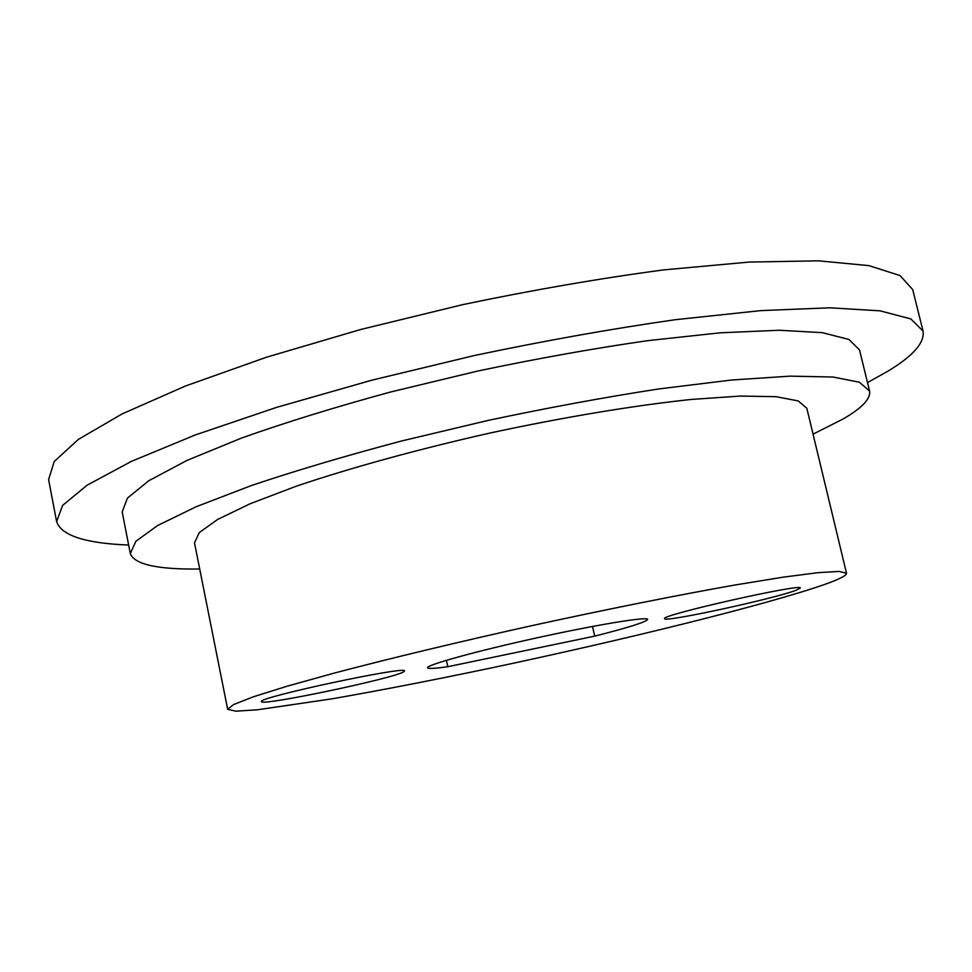 <?xml version="1.0" encoding="UTF-8"?>
<svg xmlns="http://www.w3.org/2000/svg" width="972" height="972" viewBox="0 0 972 972"><rect width="100%" height="100%" fill="white"/><g stroke="black" fill="none" stroke-linecap="round" stroke-linejoin="round"><path stroke-width="1.46" d="M867.51 382.603L887.825 371.219C913.121 355.971 924.858 342.594 923.048 331.1L910.849 318.925L880.073 310.833L829.869 307.796L760.845 310.615L675.382 319.691C611.485 328.828 544.454 340.783 474.263 355.545L371.583 380.259L276.668 407.353L195.275 434.958L131.427 461.36L87.14 485.174L62.585 505.428L56.619 521.6C61.297 535.523 85.305 543.348 128.644 545.049M923.048 331.1L912.708 289.595L900.06 275.574L868.907 265.623L818.424 260.824L749.23 262.063L663.755 269.888C599.931 278.381 533.033 289.935 463.061 304.564L360.782 329.472L266.328 357.271L185.445 386.018L122.12 413.914L78.307 439.453L54.189 461.554L48.6 479.585L56.619 521.6M813.054 434.156L843.064 419.005C861.994 408.094 870.827 398.763 869.576 391.036L859.491 349.871L848.908 339.459L822.263 332.655L779.082 330.249L720.106 332.825L647.522 340.674C593.467 348.474 536.848 358.595 477.677 371.061L391.048 391.886C335.437 407.013 285.61 422.395 241.578 438.044L186.952 460.436L148.765 480.739L127.429 498.089L122.193 511.977L130.309 553.566C134.355 564.44 157.488 569.592 199.697 569.009M869.576 391.036L859.357 382.227L833.028 377.027L790.09 376.14L731.26 380.052L658.7 388.958C604.584 397.305 547.856 407.766 488.515 420.329L401.558 440.996C345.692 455.807 295.585 470.667 251.262 485.587L196.21 506.716L157.598 525.536L135.873 541.295L130.309 553.566M846.515 573.249L806.821 408.252L798.182 400.914L775.972 396.685L739.996 396.078L691.068 399.456C634.291 405.482 564.234 417.085 491.249 432.759C418.41 449.137 349.944 467.994 295.889 486.34L250.047 503.8L217.643 519.437L199.248 532.595L194.497 542.886L227.667 709.305L235.771 711.176L257.288 709.803L331.586 698.904C378.886 690.655 431.495 680.461 489.414 668.335C622.59 640.244 767.309 604.633 825.301 584.221C839.601 579.118 846.673 575.46 846.515 573.249L839.128 571.415L817.987 572.666L782.824 577.21L734.358 585.108C677.824 595.119 607.415 609.177 533.567 625.275C459.78 641.629 389.979 658.409 334.453 673.037L287.141 686.196L253.315 696.815L233.608 704.554L227.667 709.305M403.757 671.749L404.461 671.008C408.459 665.237 256.183 697.738 261.48 701.59C260.253 706.523 394.863 678.201 403.757 671.749M796.08 590.283L800.296 588.072C803.37 582.86 658.98 615.446 664.605 618.654C662.928 622.821 773.481 598.934 796.08 590.283M594.682 636.138C628.605 627.535 646.259 621.958 647.656 619.407C647.959 616.309 596.954 624.632 536.362 637.972C475.77 651.276 425.979 665.115 427.546 667.8C428.093 668.918 434.849 668.554 447.8 666.707L594.682 636.138L592.519 626.454M446.427 660.292L447.8 666.707"/></g></svg>
